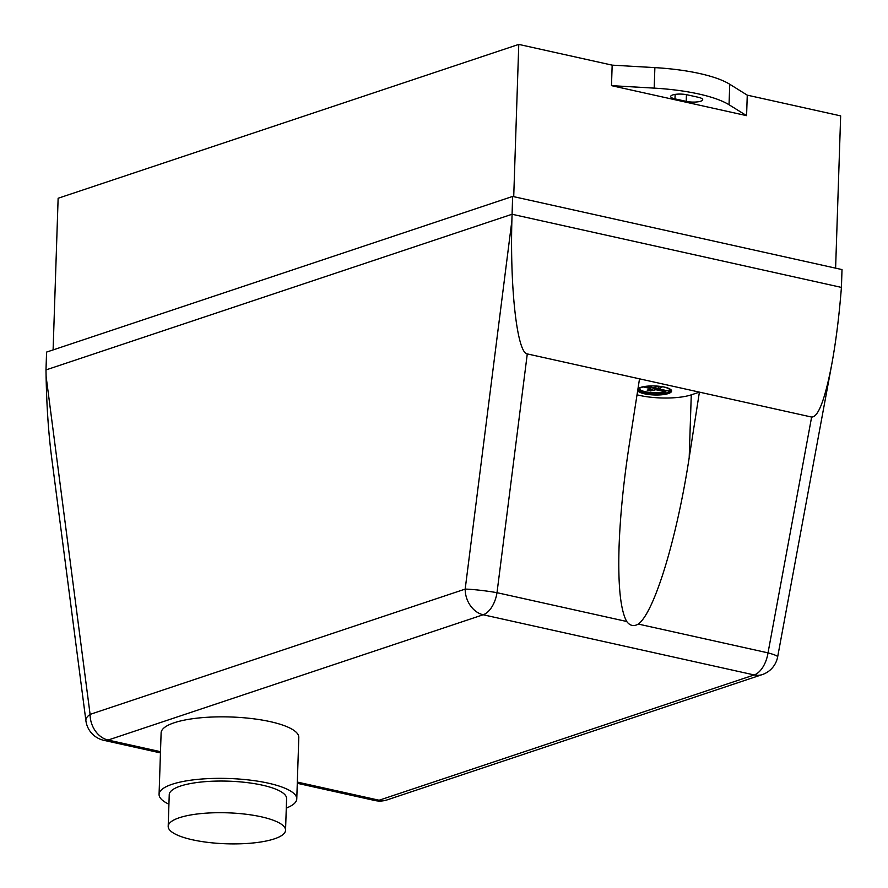 <?xml version="1.0" encoding="UTF-8"?>
<svg xmlns="http://www.w3.org/2000/svg" width="888" height="888" viewBox="0 0 888 888"><rect width="100%" height="100%" fill="white"/><g stroke="black" fill="none" stroke-linecap="round" stroke-linejoin="round"><path stroke-width="1.33" d="M179.332 817.737A58.719 15.496 1.9 0 1 245.199 814.141A58.719 15.496 1.9 0 1 285.548 830.247A58.719 15.496 1.9 0 1 274.403 838.849A58.719 15.496 1.9 0 1 208.536 842.457A58.719 15.496 1.9 0 1 168.187 826.351A58.719 15.496 1.9 0 1 179.332 817.737M168.187 826.351L169.242 794.705A58.719 15.496 1.9 0 1 180.386 786.091A58.719 15.496 1.9 0 1 246.254 782.495A58.719 15.496 1.9 0 1 286.602 798.601L285.548 830.247M168.92 804.206A68.887 18.182 1.9 0 1 159.074 794.372A68.887 18.182 1.9 0 1 172.15 784.27A68.887 18.182 1.9 0 1 249.428 780.041A68.887 18.182 1.9 0 1 296.77 798.934A68.887 18.182 1.9 0 1 286.28 808.102M159.074 794.372L161.117 732.866A68.887 18.182 1.9 0 1 174.192 722.765A68.887 18.182 1.9 0 1 251.459 718.536A68.887 18.182 1.9 0 1 298.801 737.429L296.77 798.934M637.728 390.32A17.105 4.518 -178.1 0 0 649.539 394.183A17.105 4.518 -178.1 0 0 666.755 393.562A17.105 4.518 -178.1 0 0 671.617 390.809M637.95 388.855A17.105 4.518 1.9 0 1 642.324 386.935A17.105 4.518 1.9 0 1 666.5 387.612A17.105 4.518 1.9 0 1 671.628 391.031A17.105 4.518 1.9 0 1 666.733 394.006A17.105 4.518 1.9 0 1 649.394 394.616A17.105 4.518 1.9 0 1 637.662 390.698M647.774 386.114A15.573 4.107 -178.1 0 0 643.434 386.802L640.725 387.701A15.573 4.107 -178.1 0 0 638.983 389.51A15.573 4.107 -178.1 0 0 648.595 393.639A15.573 4.107 -178.1 0 0 665.656 393.24L668.364 392.341A15.573 4.107 -178.1 0 0 670.107 390.542A15.573 4.107 -178.1 0 0 661.56 386.569M646.841 386.213L653.346 387.656L658.607 386.413L660.306 386.78L661.96 387.157L658.541 388.811L668.409 390.998L668.364 392.341L668.409 390.998A15.573 4.107 -178.1 0 0 669.929 389.865M639.205 388.844A15.573 4.107 -178.1 0 0 649.838 392.452A15.573 4.107 -178.1 0 0 665.7 391.908L666.033 390.476M665.656 393.24L665.7 391.908L655.832 389.721L655.877 388.378L665.745 390.565M160.484 751.681L108.092 740.048L483.172 614.762A23.121 12.92 -77.5 0 0 497.003 592.685L527.283 353.912L699.4 392.13L811.632 417.06L768.02 652.869A23.121 12.92 102.5 0 1 754.19 674.947L379.109 800.232L297.325 782.073M637.029 394.805A36.985 9.757 -178.1 0 0 691.275 394.849L699.4 392.13L689.188 457.753C676.734 539.083 654.267 612.542 638.306 624.064C633.81 626.684 629.947 625.829 626.717 621.489C620.479 610.167 617.926 585.347 619.058 547.041C620.157 515.784 623.576 481.596 629.303 444.455L639.515 378.832M643.145 386.902L650.638 388.556L647.219 390.209L648.873 390.598L650.571 390.964L655.832 389.721M654.534 389.732L654.578 388.389L655.877 388.378M650.638 388.556L650.682 387.224L650.849 388.911M646.386 386.269L650.682 387.224M648.873 390.598L648.906 389.61M650.571 390.964L650.615 389.621L654.578 388.389M649.517 389.388L650.615 389.621M658.33 388.456L658.374 387.124L659.706 386.646M626.717 621.489L497.003 592.685A23.121 1.743 -172.8 0 0 465.179 589.099A23.121 18.171 71.5 0 0 483.172 614.762L754.19 674.947A23.121 18.171 71.5 0 0 762.248 674.591A23.121 23.121 0 0 0 777.655 656.865A23.121 2.631 -169.5 0 0 768.02 652.869L638.306 624.064M527.283 353.912C517.282 353.124 509.967 289.832 511.877 220.724L465.179 589.099L90.099 714.385A23.121 9.302 172.6 0 0 85.903 720.745L85.903 720.745A23.121 23.121 0 0 0 103.818 740.326A23.121 12.92 -77.5 0 0 108.092 740.048A23.121 18.171 -108.5 0 1 90.099 714.385L46.098 376.301C46.653 405.894 48.463 432.611 51.504 456.465L85.903 720.745M46.098 376.301L45.987 369.919L512.043 214.252L841.424 287.401L840.892 293.795C838.705 319.525 835.697 342.879 831.845 363.88C825.019 399.478 818.281 417.205 811.632 417.06M841.424 287.401L842.013 269.575L512.631 196.426L511.877 220.724M698.401 97.303A10.401 2.742 1.9 0 1 702.708 99.678A10.401 2.742 1.9 0 1 696.991 101.931A10.401 2.742 1.9 0 1 686.213 101.365L674.98 98.879A10.401 2.742 1.9 0 1 670.684 96.492A10.401 2.742 1.9 0 1 676.39 94.239A10.401 2.742 1.9 0 1 687.168 94.805L698.401 97.303M654.19 88.123A92.463 24.398 1.9 0 1 729.048 104.751L746.586 115.651L611.488 85.648L654.19 88.123L654.878 67.621L612.165 65.146L518.77 44.4L513.719 196.67M835.608 268.154L840.659 115.884L747.263 95.149L729.736 84.249A92.463 24.398 -178.1 0 0 654.878 67.621M747.263 95.149L746.586 115.651M611.488 85.648L612.165 65.146M512.631 196.426L46.576 352.092L45.987 369.919M518.77 44.4L58.131 198.257L53.102 349.916M387.168 799.877A23.121 18.171 -108.5 0 1 379.109 800.232A23.121 12.92 102.5 0 1 374.836 800.51A23.121 23.121 0 0 0 387.168 799.877L762.248 674.591M691.275 394.849L689.188 457.753M686.435 94.65L686.213 101.365M675.124 94.406L674.98 98.879M729.736 84.249L729.048 104.751M103.818 740.326L160.451 752.902M297.28 783.294L374.836 800.51M777.655 656.865L831.845 363.88"/></g></svg>

